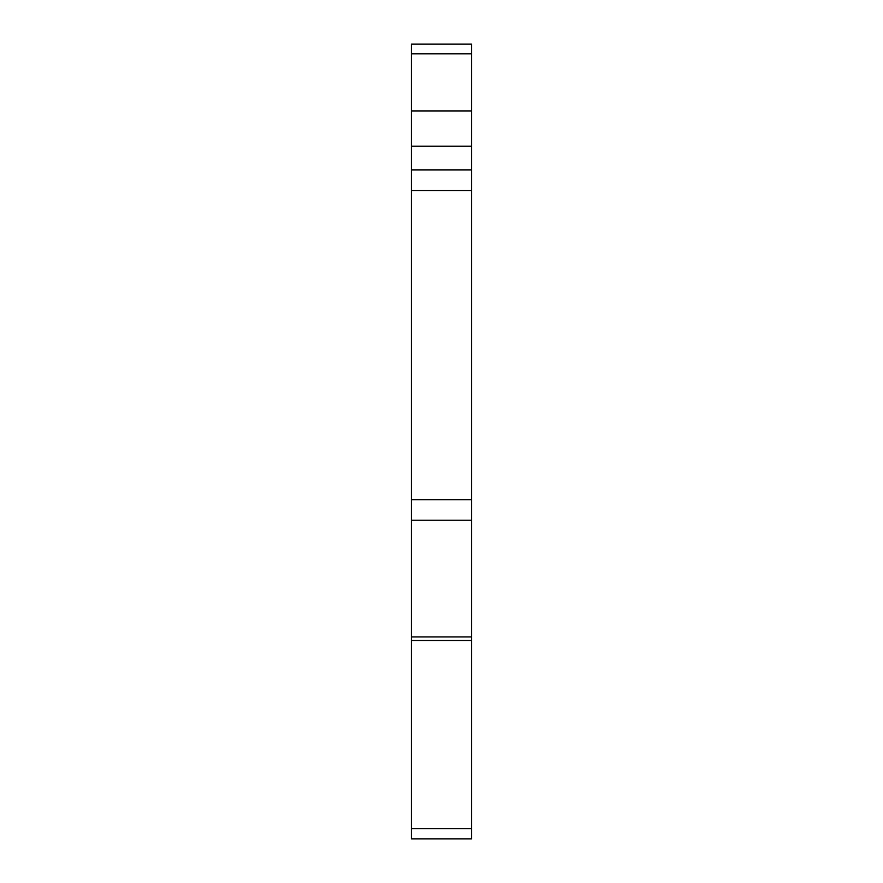 <?xml version="1.0" encoding="UTF-8"?>
<svg xmlns="http://www.w3.org/2000/svg" width="883" height="883" viewBox="0 0 883 883"><rect width="100%" height="100%" fill="white"/><g stroke="black" fill="none" stroke-linecap="round" stroke-linejoin="round"><path stroke-width="1.32" d="M471.588 636.919L471.588 640.462L411.412 640.462L411.412 520.253L471.588 520.253L471.588 636.919L411.412 636.919M411.412 640.462L411.412 838.85L471.588 838.85L471.588 640.462M471.588 146.236L411.412 146.236L411.412 190.496L471.588 190.496L471.588 44.15L411.412 44.15L411.412 110.927L471.588 110.927M411.412 146.236L411.412 110.927M411.412 190.496L411.412 520.253M411.412 499.646L471.588 499.646L471.588 190.496M471.588 499.646L471.588 520.253M411.412 828.707L471.588 828.707M411.412 169.889L471.588 169.889M471.588 53.852L411.412 53.852"/></g></svg>
